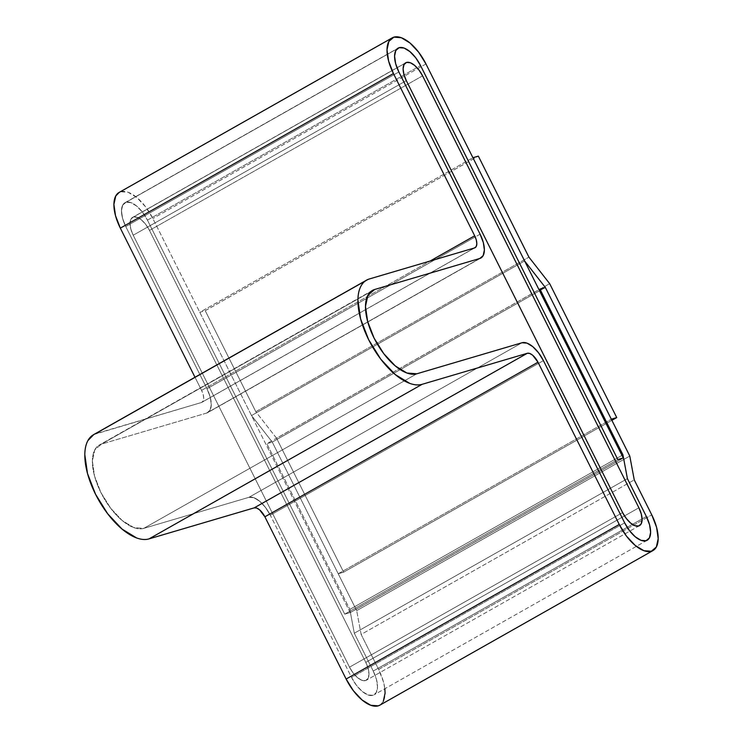 <?xml version="1.0" encoding="UTF-8"?>
<svg xmlns="http://www.w3.org/2000/svg" width="743" height="743" viewBox="0 0 743 743"><rect width="100%" height="100%" fill="white"/><g stroke="black" fill="none" stroke-linecap="round" stroke-linejoin="round"><path stroke-width="0.56" stroke-dasharray="3.71 2.79" d="M379.887 705.144A35.506 16.615 60.5 0 0 378.661 669.443L651.76 514.862L378.661 669.443L361.135 634.448L634.243 479.876L361.135 634.448L356.677 610.635L629.785 456.053L356.677 610.635L272.263 442.066L545.371 287.495L272.263 442.066L266.839 443.673L538.981 289.64L266.839 443.673L349.842 609.409L621.975 455.385L349.842 609.409L354.3 633.231L627.408 478.65L354.3 633.231L350.417 612.483L344.743 614.155L147.439 220.132L344.743 614.155L617.851 459.573L344.743 614.155L147.439 220.132L420.547 65.56L147.439 220.132A23.674 11.08 60.5 0 0 126.041 202.263A23.674 11.08 60.5 0 0 124.935 202.737A23.674 11.08 60.5 0 0 125.753 226.531L398.861 71.96L125.753 226.531L398.861 71.96L125.753 226.531L122.539 218.228L121.462 210.696L122.697 205.096L126.041 202.263L399.149 47.682L126.041 202.263L131 202.644L136.805 206.173L142.572 212.312L147.439 220.132L344.743 614.155L350.167 612.557L152.863 218.535A35.506 16.615 60.5 0 0 120.765 191.731L393.874 37.15L120.765 191.731A35.506 16.615 60.5 0 0 119.103 192.437M425.962 63.954L152.863 218.535L425.962 63.954M93.813 434.525L201.427 402.511A11.832 5.535 60.5 0 0 201.985 402.279A11.832 5.535 60.5 0 0 201.576 390.381L203.183 394.533L203.721 398.294L203.099 401.099L201.427 402.511L474.536 247.93L201.427 402.511L96.246 433.55L369.355 278.969L96.246 433.55A59.18 27.695 60.5 0 0 93.479 434.72M201.576 390.381L430.048 261.062L201.576 390.381L195 377.258L201.576 390.381M623.275 457.976L350.167 612.557L623.275 457.976M480.099 234.194L207 388.775L125.753 226.531L207 388.775L480.099 234.194M206.703 413.052A23.674 11.08 60.5 0 0 207.817 412.579A23.674 11.08 60.5 0 0 207 388.775L125.753 226.531L207 388.775L475.223 236.961L207 388.775L210.213 397.087L207 388.775A23.674 11.08 60.5 0 1 207.817 412.579L480.916 257.997L207.817 412.579A23.674 11.08 60.5 0 1 206.703 413.052L479.811 258.471L206.703 413.052L210.055 410.22L211.281 404.61L210.213 397.087L211.281 404.61L210.055 410.22L206.703 413.052L101.522 444.082A47.348 22.151 60.5 0 0 99.311 445.02A47.348 22.151 60.5 0 0 102.116 494.894A47.348 22.151 60.5 0 0 143.733 528.366L416.842 373.785L143.733 528.366L416.842 373.785L143.733 528.366L133.824 527.604L122.214 520.546L110.67 508.258L100.946 492.618L94.519 476.012L92.373 460.948L94.835 449.738L101.522 444.082L206.703 413.052L479.811 258.471L206.703 413.052M374.63 289.501L101.522 444.082A47.348 22.151 60.5 0 0 99.311 445.02A47.348 22.151 60.5 0 0 102.116 494.894A47.348 22.151 60.5 0 0 143.733 528.366L248.914 497.327L143.733 528.366L248.914 497.327L522.013 342.746L248.914 497.327L143.733 528.366L133.824 527.604L122.214 520.546L110.67 508.258L100.946 492.618L94.519 476.012L92.373 460.948L94.835 449.738L101.522 444.082L374.63 289.501M270.303 515.196A23.674 11.08 60.5 0 0 248.914 497.327L522.013 342.746L248.914 497.327L253.865 497.708L248.914 497.327A23.674 11.08 60.5 0 1 270.303 515.196L543.412 360.624L270.303 515.196L265.437 507.385L259.669 501.237L253.865 497.708L259.669 501.237L265.437 507.385L270.303 515.196L351.55 677.44A23.674 11.08 60.5 0 0 374.054 694.844A23.674 11.08 60.5 0 0 373.237 671.04L646.345 516.469L373.237 671.04L646.345 516.469L373.237 671.04L376.45 679.353L377.518 686.885L376.292 692.485L372.94 695.318L367.989 694.937L362.185 691.408L356.417 685.26L351.55 677.44L270.303 515.196L543.412 360.624L270.303 515.196M624.659 522.868L351.55 677.44A23.674 11.08 60.5 0 0 374.054 694.844A23.674 11.08 60.5 0 0 373.237 671.04L354.3 633.231L373.237 671.04L354.3 633.231L373.237 671.04L376.45 679.353L377.518 686.885L376.292 692.485L372.94 695.318L367.989 694.937L362.185 691.408L356.417 685.26L351.55 677.44L624.659 522.868M380.128 705.005L383.239 701.606M384.837 688.742L383.472 681.907L378.661 669.443L361.135 634.448L356.677 610.635L272.263 442.066L266.839 443.673L349.842 609.409L354.3 633.231L627.408 478.65L354.3 633.231L350.417 612.483L623.516 457.902L350.417 612.483L344.743 614.155L350.167 612.557L152.863 218.535L145.563 206.805L136.907 197.592L128.195 192.298L120.765 191.731L119.307 192.316M422.581 75.842L149.473 230.414A17.758 8.312 60.5 0 0 133.424 217.012L406.532 62.431L133.424 217.012A17.758 8.312 60.5 0 0 132.598 217.365A17.758 8.312 60.5 0 0 133.211 235.215L406.319 80.634L133.211 235.215L349.516 667.158A17.758 8.312 60.5 0 0 366.392 680.216A17.758 8.312 60.5 0 0 365.779 662.366L149.473 230.414L422.581 75.842L149.473 230.414L145.823 224.553L141.495 219.947L137.139 217.3L133.424 217.012L130.917 219.139L129.997 223.337L130.805 228.983L133.211 235.215L349.516 667.158L622.615 512.586L349.516 667.158L353.157 673.028L357.494 677.635L361.841 680.282L365.556 680.569L368.064 678.443L368.992 674.245L368.184 668.589L365.779 662.366L638.887 507.785L365.779 662.366L149.473 230.414L422.581 75.842M133.424 217.012A17.758 8.312 60.5 0 0 132.598 217.365A17.758 8.312 60.5 0 0 133.211 235.215L406.319 80.634L133.211 235.215L349.516 667.158L622.615 512.586L349.516 667.158A17.758 8.312 60.5 0 0 366.392 680.216A17.758 8.312 60.5 0 0 365.779 662.366L638.887 507.785L365.779 662.366L149.473 230.414A17.758 8.312 60.5 0 0 133.424 217.012L406.532 62.431L133.424 217.012L137.139 217.3L141.495 219.947L145.823 224.553L149.473 230.414L365.779 662.366L368.184 668.589L368.992 674.245L368.064 678.443L365.556 680.569L361.841 680.282L357.494 677.635L353.157 673.028L349.516 667.158L133.211 235.215L130.805 228.983L129.997 223.337L130.917 219.139L133.424 217.012M126.041 202.263L399.149 47.682L126.041 202.263A23.674 11.08 60.5 0 0 124.935 202.737A23.674 11.08 60.5 0 0 125.753 226.531L122.539 218.228L121.462 210.696L122.697 205.096L126.041 202.263A23.674 11.08 60.5 0 1 147.439 220.132L142.572 212.312L136.805 206.173L131 202.644L126.041 202.263M344.743 614.155L617.851 459.573L344.743 614.155M199.811 312.301L251.515 415.541L524.623 260.969L251.515 415.541L272.263 442.066L338.214 573.763L343.628 572.166L276.563 438.231L255.815 411.706L205.235 310.704L199.811 312.301L472.919 157.72L199.811 312.301L251.515 415.541L272.263 442.066L545.371 287.495L272.263 442.066L338.214 573.763L611.313 419.182L338.214 573.763L343.628 572.166L611.888 420.324L343.628 572.166L276.563 438.231L549.671 283.659L276.563 438.231L255.815 411.706L528.923 257.134L255.815 411.706L205.235 310.704L478.343 156.123L205.235 310.704L199.811 312.301M124.935 202.737L398.044 48.156L124.935 202.737M475.093 247.698L201.985 402.279M372.41 290.439L99.311 445.02L372.41 290.439M647.162 540.263L374.054 694.844L647.162 540.263M405.706 62.783L132.598 217.365L405.706 62.783M639.5 525.635L366.392 680.216L639.5 525.635"/><path stroke-width="1.11" d="M366.587 280.139A59.18 27.695 -119.5 0 1 369.355 278.969C365.76 280.027 362.974 282.386 360.996 286.036C359.008 289.696 357.987 294.367 357.912 300.051L360.596 318.877L368.63 339.644L380.787 359.194L395.22 374.546L409.737 383.369C414.39 385.069 418.523 385.385 422.117 384.317L527.289 353.287L422.117 384.317L149.009 538.898L422.117 384.317A59.18 27.695 -119.5 0 1 370.098 342.477A59.18 27.695 -119.5 0 1 366.587 280.139L93.479 434.72A59.18 27.695 60.5 0 0 96.989 497.058A59.18 27.695 60.5 0 0 149.009 538.898L254.19 507.868L527.289 353.287L529.768 353.473L532.675 355.238L537.988 362.222L264.88 516.803A11.832 5.535 60.5 0 0 254.19 507.868L527.289 353.287A11.832 5.535 -119.5 0 1 537.988 362.222L619.235 524.465L537.988 362.222L264.88 516.803L346.127 679.046L619.235 524.465L626.525 536.195L635.191 545.408L643.893 550.702L651.323 551.269L656.348 547.024L658.196 538.619L656.58 527.326L651.76 514.862L634.243 479.876L629.785 456.053L545.371 287.495L539.947 289.092L622.95 454.837L627.408 478.65L646.345 516.469L627.408 478.65L623.516 457.902L617.851 459.573L420.547 65.56L415.681 57.74L409.904 51.592L404.099 48.063L409.904 51.592L415.681 57.74L420.547 65.56A23.674 11.08 -119.5 0 0 399.149 47.682L404.099 48.063L399.149 47.682L395.805 50.515L394.57 56.115L395.647 63.647L394.57 56.115L395.805 50.515L399.149 47.682A23.674 11.08 -119.5 0 0 398.044 48.156A23.674 11.08 -119.5 0 0 398.861 71.96L395.647 63.647L398.861 71.96L480.099 234.194A23.674 11.08 -119.5 0 1 480.916 257.997A23.674 11.08 -119.5 0 1 479.811 258.471L483.154 255.638L484.39 250.038L483.312 242.506L480.099 234.194L398.861 71.96A23.674 11.08 -119.5 0 1 398.044 48.156A23.674 11.08 -119.5 0 1 399.149 47.682A23.674 11.08 -119.5 0 1 420.547 65.56L617.851 459.573L420.547 65.56L617.851 459.573L623.516 457.902L627.408 478.65L622.95 454.837L621.975 455.385L622.95 454.837L539.947 289.092L538.981 289.64L545.371 287.495L629.785 456.053L634.243 479.876L651.76 514.862A35.506 16.615 -119.5 0 1 652.995 550.563A35.506 16.615 -119.5 0 1 619.235 524.465L346.127 679.046A35.506 16.615 60.5 0 0 379.887 705.144L652.995 550.563M393.874 37.15A35.506 16.615 -119.5 0 1 425.962 63.954L623.275 457.976L425.962 63.954L418.671 52.224L410.006 43.01L401.304 37.717L393.874 37.15L388.858 41.394L387.01 49.8L388.617 61.093L393.437 73.557L120.329 228.138L195 377.258L120.329 228.138L393.437 73.557A35.506 16.615 -119.5 0 1 392.211 37.856A35.506 16.615 -119.5 0 1 393.874 37.15M369.355 278.969L474.536 247.93L369.355 278.969M474.684 235.8A11.832 5.535 -119.5 0 1 475.093 247.698A11.832 5.535 -119.5 0 1 474.536 247.93L476.207 246.518L476.82 243.713L476.291 239.952L474.684 235.8L393.437 73.557L474.684 235.8L430.048 261.062L474.684 235.8M392.211 37.856L119.103 192.437A35.506 16.615 60.5 0 0 120.329 228.138L115.509 215.674L113.902 204.381L115.75 195.976L119.307 192.316M479.811 258.471L374.63 289.501L479.811 258.471A23.674 11.08 -119.5 0 0 480.916 257.997A23.674 11.08 -119.5 0 0 480.099 234.194L483.312 242.506L484.39 250.038L483.154 255.638L479.811 258.471M416.842 373.785A47.348 22.151 -119.5 0 1 375.224 340.313A47.348 22.151 -119.5 0 1 372.41 290.439A47.348 22.151 -119.5 0 1 374.63 289.501L367.943 295.157L374.63 289.501A47.348 22.151 -119.5 0 0 372.41 290.439A47.348 22.151 -119.5 0 0 375.224 340.313A47.348 22.151 -119.5 0 0 416.842 373.785L522.013 342.746A23.674 11.08 -119.5 0 1 543.412 360.624L624.659 522.868L543.412 360.624L538.545 352.804L532.777 346.656L526.973 343.127L522.013 342.746L416.842 373.785L406.932 373.023L395.322 365.965L383.778 353.687L374.045 338.046L367.627 321.431L365.482 306.367L367.943 295.157L365.482 306.367L367.627 321.431L374.045 338.046L383.778 353.687L395.322 365.965L406.932 373.023L416.842 373.785L522.013 342.746L416.842 373.785M646.345 516.469A23.674 11.08 -119.5 0 1 647.162 540.263A23.674 11.08 -119.5 0 1 624.659 522.868L543.412 360.624L624.659 522.868L629.516 530.688L624.659 522.868A23.674 11.08 -119.5 0 0 647.162 540.263A23.674 11.08 -119.5 0 0 646.345 516.469L649.558 524.772L650.627 532.304L649.401 537.904L646.048 540.737L641.098 540.356L635.293 536.827L629.516 530.688L635.293 536.827L641.098 540.356L646.048 540.737L649.401 537.904L650.627 532.304L649.558 524.772L646.345 516.469L627.408 478.65L646.345 516.469M93.813 434.525L87.888 440.618C85.9 444.268 84.878 448.939 84.804 454.632L87.488 473.458L95.522 494.225L107.679 513.775L122.112 529.127L136.628 537.951C141.281 539.641 145.414 539.957 149.009 538.898L254.19 507.868L256.66 508.054L259.567 509.819L264.88 516.803L346.127 679.046L353.427 690.776L362.082 699.99L370.794 705.283L378.224 705.85L380.128 705.005M383.239 701.606L385.088 693.2L384.837 688.742M406.532 62.431A17.758 8.312 -119.5 0 1 422.581 75.842L638.887 507.785A17.758 8.312 -119.5 0 1 639.5 525.635A17.758 8.312 -119.5 0 1 622.615 512.586L406.319 80.634A17.758 8.312 -119.5 0 1 405.706 62.783A17.758 8.312 -119.5 0 1 406.532 62.431L404.025 64.557L403.105 68.755L403.904 74.411L406.319 80.634L622.615 512.586L626.265 518.447L630.593 523.053L634.949 525.7L638.664 525.988L641.172 523.861L642.101 519.663L641.293 514.017L638.887 507.785L422.581 75.842L418.931 69.972L414.603 65.365L410.247 62.718L406.532 62.431L410.247 62.718L414.603 65.365L418.931 69.972L422.581 75.842L638.887 507.785L641.293 514.017L642.101 519.663L641.172 523.861L638.664 525.988L634.949 525.7L630.593 523.053L626.265 518.447L622.615 512.586L406.319 80.634A17.758 8.312 -119.5 0 1 405.706 62.783A17.758 8.312 -119.5 0 1 406.532 62.431A17.758 8.312 -119.5 0 1 422.581 75.842L638.887 507.785A17.758 8.312 -119.5 0 1 639.5 525.635A17.758 8.312 -119.5 0 1 622.615 512.586L406.319 80.634L403.904 74.411L403.105 68.755L404.025 64.557L406.532 62.431M522.013 342.746A23.674 11.08 -119.5 0 1 543.412 360.624L538.545 352.804L532.777 346.656L526.973 343.127L522.013 342.746M524.623 260.969L472.919 157.72L478.343 156.123L528.923 257.134L549.671 283.659L616.736 417.585L611.888 420.324L616.736 417.585L611.313 419.182L545.371 287.495L524.623 260.969L545.371 287.495L611.313 419.182L616.736 417.585L549.671 283.659L528.923 257.134L478.343 156.123L472.919 157.72L524.623 260.969"/></g></svg>
